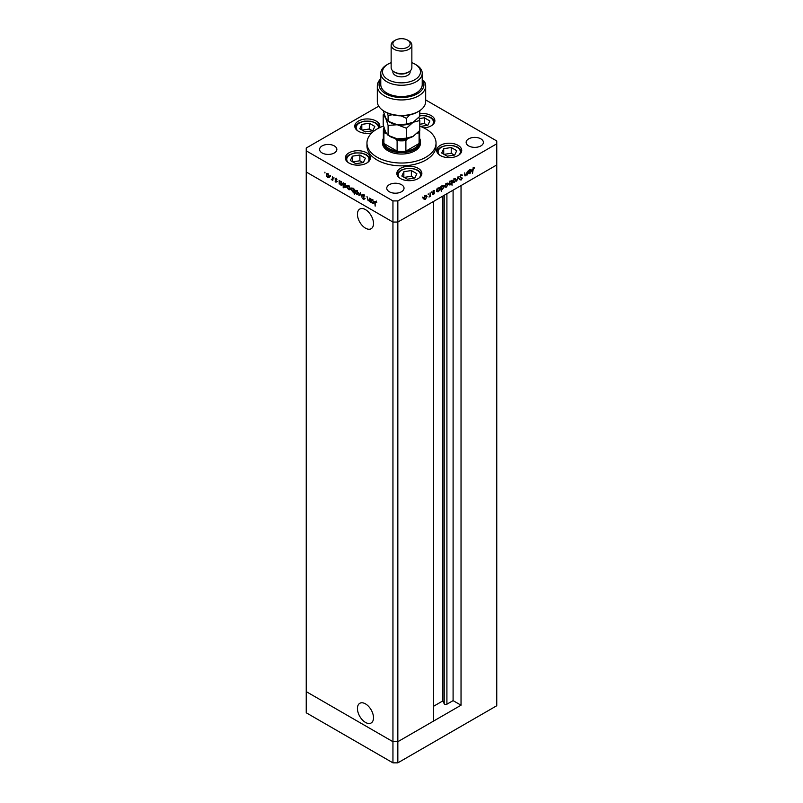 <?xml version="1.0" encoding="UTF-8"?>
<svg xmlns="http://www.w3.org/2000/svg" width="803" height="803" viewBox="0 0 803 803"><rect width="100%" height="100%" fill="white"/><g stroke="black" fill="none" stroke-linecap="round" stroke-linejoin="round"><path stroke-width="1.2" d="M357.435 214.25A11.362 6.565 -120 0 0 362.404 225.683A11.362 6.565 -120 0 0 371.157 228.725A11.362 6.565 -120 0 0 373.505 223.525A11.362 6.565 -120 0 0 368.547 212.092A11.362 6.565 -120 0 0 359.794 209.041A11.362 6.565 -120 0 0 357.435 214.25M357.435 708.507A11.362 6.565 -120 0 0 362.404 719.94A11.362 6.565 -120 0 0 371.157 722.981A11.362 6.565 -120 0 0 373.505 717.782A11.362 6.565 -120 0 0 368.547 706.349A11.362 6.565 -120 0 0 359.794 703.298A11.362 6.565 -120 0 0 357.435 708.507M461.032 705.215L397.836 741.701L392.948 741.701L306.244 691.634L306.244 172.003L392.948 222.06L306.244 172.003L306.244 150.844L392.948 200.911L397.836 200.911L397.836 222.06L392.948 222.06L397.836 222.06L397.836 741.701L433.56 721.074L433.56 201.433L397.836 222.06L496.756 164.946L461.032 185.573L461.032 705.215L453.093 700.628L446.91 704.201A1.616 0.933 180 0 1 444.631 704.201A1.616 0.933 180 0 1 444.21 703.779L442.875 700.889L433.56 706.269M397.836 200.911L496.756 143.797L496.756 705.737L397.836 762.85L392.948 762.85L306.244 712.793L306.244 691.634L392.948 741.701L392.948 762.85M392.948 200.911L392.948 741.701L397.836 741.701L397.836 762.85M442.875 700.889L442.875 196.062M453.093 700.628L453.093 190.15M382.499 141.679L382.499 143.095A19.001 10.971 0 0 0 388.07 150.844A19.001 10.971 0 0 0 408.767 153.222A19.001 10.971 0 0 0 420.501 143.095L420.501 141.679A19.001 10.971 180 0 1 408.767 151.817A19.001 10.971 180 0 1 388.07 149.438A19.001 10.971 180 0 1 382.499 141.679A19.001 10.971 180 0 1 383.362 138.407M383.543 126.051A34.539 19.945 0 0 0 366.961 143.095A34.539 19.945 0 0 0 377.079 157.187A34.539 19.945 0 0 0 414.719 161.513A34.539 19.945 0 0 0 436.039 143.095A34.539 19.945 0 0 0 425.921 128.992A34.539 19.945 0 0 0 419.798 126.181L419.899 126.212M366.961 143.095L366.961 145.915A34.539 19.945 0 0 0 377.079 160.008A34.539 19.945 0 0 0 414.719 164.334A34.539 19.945 0 0 0 436.039 145.915L436.039 143.095M458.071 145.333A12.517 7.227 0 0 0 444.42 143.767A12.517 7.227 0 0 0 436.691 150.442A12.517 7.227 0 0 0 440.365 155.551A12.517 7.227 0 0 0 454.006 157.117A12.517 7.227 0 0 0 461.735 150.442A12.517 7.227 0 0 0 458.071 145.333M418.202 168.349A12.517 7.227 0 0 0 404.561 166.783A12.517 7.227 0 0 0 396.833 173.458A12.517 7.227 0 0 0 400.496 178.567A12.517 7.227 0 0 0 414.137 180.143A12.517 7.227 0 0 0 421.866 173.458A12.517 7.227 0 0 0 418.202 168.349M366.72 152.831A12.517 7.227 0 0 0 353.069 151.265A12.517 7.227 0 0 0 345.34 157.94A12.517 7.227 0 0 0 349.014 163.059A12.517 7.227 0 0 0 362.655 164.625A12.517 7.227 0 0 0 370.384 157.94A12.517 7.227 0 0 0 366.72 152.831M379.548 127.697A12.517 7.227 0 0 0 379.829 126.171A12.517 7.227 0 0 0 376.155 121.062A12.517 7.227 0 0 0 362.514 119.486A12.517 7.227 0 0 0 354.785 126.171A12.517 7.227 0 0 0 358.449 131.28A12.517 7.227 0 0 0 371.789 132.917M423.864 127.898A12.517 7.227 0 0 0 434.865 120.721A12.517 7.227 0 0 0 431.191 115.602A12.517 7.227 0 0 0 419.798 113.635M322.123 152.961A8.632 4.989 180 0 1 319.594 149.438A8.632 4.989 180 0 1 324.924 144.831A8.632 4.989 180 0 1 334.329 145.915A8.632 4.989 180 0 1 336.858 149.438A8.632 4.989 180 0 1 331.529 154.046A8.632 4.989 180 0 1 322.123 152.961M468.671 145.915A8.632 4.989 180 0 1 466.141 142.382A8.632 4.989 180 0 1 471.471 137.775A8.632 4.989 180 0 1 480.877 138.859A8.632 4.989 180 0 1 483.406 142.382A8.632 4.989 180 0 1 478.076 146.989A8.632 4.989 180 0 1 468.671 145.915M401.5 184.69A8.632 4.989 0 0 0 392.085 183.606A8.632 4.989 0 0 0 386.755 188.213A8.632 4.989 0 0 0 389.284 191.736A8.632 4.989 0 0 0 398.7 192.82A8.632 4.989 0 0 0 404.029 188.213A8.632 4.989 0 0 0 401.5 184.69M496.756 143.797L496.756 140.977L425.68 99.943M369.731 200.589L368.165 200.84L366.991 196.494L368.226 200.439L369.29 200.098L369.731 198.08L369.731 201.683L369.169 200.951M368.226 200.439L369.731 199.837M362.896 194.758L363.498 194.356L364.803 196.183L363.498 194.858L362.665 195.209L364.522 198.983L363.478 199.525L362.334 198.03L364.14 198.783L362.283 194.978L363.498 194.356M363.879 194.637L362.665 195.209M364.522 198.983L363.478 199.525L364.602 198.753M363.518 199.044L364.472 198.592M360.366 192.67L361.842 197.126L360.386 193.664L358.941 195.45L360.366 192.67M357.907 194.326L356.713 194.236L355.528 192.951L355.588 190.361L356.713 190.502L358.339 193.292L357.837 194.366M349.957 189.739L348.773 189.649L347.589 188.364L347.649 185.774L348.773 185.915L350.389 188.705L349.887 189.779M339.769 181.739L339.769 181.137L340.813 181.317L342.439 184.138L341.978 185.162L340.803 185.041L339.539 183.586L339.157 184.028L339.157 180.424L339.669 181.177M324.934 172.153L324.934 172.976L324.934 172.153M328.919 177.583L327.724 177.493L326.54 176.218L326.6 173.629L327.724 173.759L329.35 176.55L328.849 177.624M330.475 175.345L330.475 176.168L330.475 175.345M332.412 176.53L332.803 180.364L331.318 179.45L332.342 178.939L332.412 176.53M332.803 179.39L331.649 179.762L331.93 179.089M331.729 179.36L332.803 178.678M333.918 177.343L333.918 178.166L333.918 177.343M336.748 181.759L335.955 182.241L335.152 181.267L336.357 181.548L335.102 179.059L336.015 178.547L336.909 179.551L335.483 179.26L336.748 181.759L335.955 182.241L336.367 181.749M335.955 181.799L336.688 181.358M335.855 179.35L335.714 178.708L335.102 179.059L336.015 178.547M336.367 178.808L335.483 179.26M343.825 184.078L343.825 183.475L344.868 183.656L346.494 186.477L346.033 187.5L344.858 187.39L343.594 185.894L343.212 187.822L343.212 182.763L343.724 183.526M354.334 191.696L352.678 191.897L351.041 189.086L351.513 188.063L352.688 188.173L353.952 189.628L354.334 189.187L354.334 194.246L353.812 192.017M371.217 199.897L371.217 199.295L372.271 199.475L373.897 202.296L373.435 203.32L372.261 203.209L370.996 201.744L370.605 202.185L370.605 198.582L371.127 199.345M376.135 201.714L375.162 202.858L375.162 206.14L374.77 202.587L375.774 201.433L376.798 202.597L375.754 201.934L375.162 202.858M375.071 201.342L375.774 201.433M465.308 175.486L464.686 172.886L465.118 175.154L465.921 175.395L467.426 171.3L467.426 174.913L467.045 174.482L465.047 175.977M464.696 174.903L465.921 175.395M459.978 176.811L461.203 174.773L462.498 175.104L461.203 175.285L460.36 176.6L462.227 178.216L461.173 179.982L460.029 179.802L461.845 178.457L460.179 177.423M461.203 174.773L462.498 175.104L461.595 175.114M462.137 175.556L460.812 175.054M459.978 176.69L461.805 177.503M460.711 179.531L461.173 179.982L460.029 179.802M460.38 179.3L461.213 179.45M461.845 178.457L460.37 177.473M458.061 176.71L459.537 179.46L458.091 177.674L456.636 181.147L458.061 176.71M456.034 179.681L454.418 182.492L453.223 182.582L452.802 181.538L454.418 178.758L455.542 178.617L455.552 179.4M448.084 184.268L446.468 187.079L445.284 187.169L444.852 186.135L446.468 183.345L447.602 183.204L447.612 183.987M436.852 191.455L436.852 188.956L437.233 189.357L438.508 187.932L439.673 187.822L440.144 188.876L438.498 191.676L437.424 191.817M422.689 197.076L422.689 197.889L422.689 197.076M427.096 196.384L425.48 199.194L424.295 199.285L423.864 198.251L425.48 195.46L426.614 195.32L426.624 196.103M428.22 193.874L428.22 194.697L428.22 193.874M430.117 192.85L430.498 196.233L429.013 197.026L430.047 195.34L430.117 192.85M431.623 191.917L431.623 192.74L431.623 191.917M434.443 193.071L433.65 194.477L432.857 194.426L434.062 193.312L432.797 192.278L433.71 190.702L434.604 190.682L433.178 192.037L434.303 192.6L433.811 192.961M433.188 194.025L433.65 194.477L432.857 194.426M433.108 193.965L433.65 194.035M433.951 193.041L432.947 192.75M433.71 190.702L434.433 190.572M434.353 191.164L433.399 190.943M432.817 192.047L434.072 192.469M440.907 189.076L441.289 191.455L440.907 186.617L441.289 187.019L442.563 185.593L443.728 185.483L444.2 186.527L442.553 189.337L441.489 189.458M451.276 180.866L452.029 180.193L452.029 185.252L451.647 183.365L450.373 184.82L449.218 184.931L448.747 183.887L450.383 181.076L451.467 180.946M468.31 173.297L468.31 170.798L468.691 171.2L469.966 169.774L471.12 169.664L471.592 170.708L469.956 173.518L468.872 173.659M473.449 168.208L472.475 173.328L472.475 169.995L473.469 167.686L474.503 167.666L473.077 167.998M378.725 106.177L306.244 148.023L306.244 150.844M424.867 198.843L423.683 198.933M426.273 195.219L426.483 195.902M426.102 196.243L424.867 195.551M423.643 197.668L424.867 198.391M423.904 197.819L425.48 198.753L426.714 196.605L425.48 195.902L424.245 198.02L425.48 198.753M425.128 195.701L426.714 196.605M433.038 194.125L432.245 194.075M433.51 192.931L432.335 192.399M433.74 190.803L433.118 190.783L433.74 190.803M439.321 187.711L439.522 188.404M437.886 191.325L436.621 191.325M439.151 188.735L437.886 188.032M436.621 190.181L437.886 190.883M436.852 190.311L438.498 191.234L439.753 189.086L438.498 188.384L437.233 190.532L438.498 191.234M438.147 188.183L439.753 189.086M443.376 185.373L443.577 186.065M441.941 188.986L440.676 188.946M443.206 186.396L441.941 185.694M440.676 187.832L441.941 188.544M440.907 187.972L442.553 188.896L443.808 186.748L442.553 186.045L441.289 188.193L442.553 188.896M442.202 185.844L443.808 186.748M445.856 186.718L444.671 186.818M447.261 183.104L447.472 183.787M447.09 184.128L445.856 183.435M444.631 185.553L445.856 186.276M444.892 185.704L446.468 186.627L447.703 184.479L446.468 183.787L445.233 185.905L446.468 186.627M446.117 183.576L447.703 184.479M451.416 180.946L451.416 181.518M449.66 184.529L448.947 184.69M448.516 183.315L449.77 184.017M451.035 181.869L449.78 181.167M451.647 182.221L450.393 181.518L449.128 183.666L450.383 184.369L451.647 182.221L450.041 181.317M448.777 183.465L450.383 184.369M453.805 182.13L452.621 182.231M455.211 178.517L455.421 179.199M455.04 179.541L453.805 178.848M452.571 180.966L453.805 181.689M452.832 181.117L454.418 182.04L455.652 179.892L454.418 179.199L453.183 181.317L454.418 182.04M454.066 178.989L455.652 179.892M457.921 177.142L459.537 179.46M461.524 175.205L460.591 174.924M459.908 176.64L460.671 176.981L459.908 176.64M461.374 177.252L462.227 178.216M460.561 179.621L459.426 179.45M464.505 174.803L465.318 175.044M470.779 169.553L470.98 170.246M469.343 173.167L468.079 173.157M470.598 170.577L469.343 169.875M468.079 172.023L469.343 172.725M468.31 172.153L469.946 173.077L471.21 170.929L469.956 170.226L468.691 172.374L469.946 173.077M469.604 170.025L471.21 170.929M473.78 167.556L474.272 168.178M473.66 167.817L473.118 167.767M329.531 177.232L328.337 177.142M326.731 174.201L326.931 173.528M328.337 173.849L327.112 174.552M328.337 176.7L329.571 175.977M326.5 174.903L327.734 177.051L328.959 176.329L327.734 174.211L326.5 174.903L328.086 174M329.31 176.128L327.734 177.051M333.024 179.26L332.261 179.41M332.332 179.009L332.954 178.587L332.332 179.009M335.714 178.708L336.628 178.196M337.35 181.398L336.567 181.89M342.239 184.921L341.546 184.76M341.416 181.398L340.151 182.09M341.405 184.248L342.67 183.556M339.539 182.442L340.793 184.6L342.058 183.907L340.803 181.749L339.539 182.442L341.155 181.548M342.409 183.706L340.793 184.6M346.294 187.26L345.601 187.099M345.471 183.746L344.206 184.429M345.461 186.587L346.725 185.894M343.594 184.78L344.848 186.938L346.113 186.246L344.858 184.098L343.594 184.78L345.21 183.887M346.464 186.045L344.848 186.938M350.57 189.378L349.385 189.287M347.769 186.356L347.98 185.674M349.385 186.005L348.151 186.697M349.385 188.846L350.62 188.123M347.538 187.059L348.773 189.207L350.008 188.474L348.773 186.356L347.538 187.059L349.124 186.155M350.349 188.273L348.773 189.207M354.565 191.566L353.29 191.546M351.664 188.625L351.865 187.942M353.3 191.114L354.565 190.421M353.3 188.263L352.045 188.956M352.688 191.465L353.952 190.773L352.688 188.615L351.433 189.307L352.688 191.465L354.334 190.552M353.039 188.414L351.433 189.307M358.519 193.965L357.325 193.884M355.719 190.943L355.92 190.261M357.325 190.592L356.1 191.285M357.325 193.433L358.56 192.71M355.488 191.646L356.723 193.794L357.947 193.061L356.723 190.943L355.488 191.646L357.074 190.743M358.299 192.861L356.723 193.794M359.634 195.149L358.941 195.45M359.543 195.099L360.557 193.132M364.11 194.507L363.277 194.858M365.134 198.632L364.08 199.174M364.13 198.692L364.753 198.431M369.962 200.459L368.768 200.489M368.838 200.077L369.902 199.736M373.696 203.079L372.993 202.918M372.863 199.556L371.608 200.248M372.863 202.406L374.128 201.714M370.996 200.599L372.251 202.757L373.515 202.065L372.251 199.917L370.996 200.599L372.602 199.706M373.867 201.864L372.251 202.757M375.382 202.236L376.386 201.081M384.326 128.651A17.275 9.967 0 0 0 385.189 132.967L383.904 132.937A18.138 10.469 180 0 1 383.362 130.397L383.362 140.977A18.138 10.469 0 0 0 383.904 143.506A18.138 10.469 0 0 0 388.682 148.374A18.138 10.469 0 0 0 397.114 151.135A18.138 10.469 0 0 0 405.886 151.135A18.138 10.469 0 0 0 419.096 143.506A18.138 10.469 0 0 0 419.638 140.977L419.638 130.648A18.138 10.469 180 0 1 419.096 132.937L417.811 132.967A17.275 9.967 0 0 0 418.222 132.194M419.638 138.407A19.001 10.971 180 0 1 420.501 141.679M383.904 132.937L383.904 143.506L397.114 151.135L397.114 140.555L395.829 139.11A17.275 9.967 0 0 0 407.171 139.11L408.777 138.186M407.171 139.11L405.886 140.555L405.886 151.135L419.096 143.506L419.096 132.937M385.189 132.967L386.514 133.74M394.223 138.186L395.829 139.11M416.918 133.489L417.811 132.967M383.904 127.868L383.362 130.397A18.138 10.469 180 0 1 383.904 127.868M456.726 150.693L451.226 147.521L443.718 148.675L441.71 153.012L447.201 156.183L454.709 155.029L456.726 150.693M443.718 154.176L443.718 148.675M454.357 155.079L451.226 153.273L444.069 154.377M451.226 153.273L451.226 147.521M416.857 173.709L411.357 170.537L403.849 171.701L401.841 176.028L407.342 179.199L414.84 178.045L416.857 173.709M403.849 177.192L403.849 171.701M414.489 178.095L411.357 176.289L404.21 177.393M411.357 176.289L411.357 170.537M420.501 126.432L427.838 125.298L429.846 120.962L424.355 117.79L419.266 118.583M427.487 125.358L424.355 123.552L419.798 124.254M424.355 123.552L424.355 117.79M374.81 126.422L369.32 123.24L361.812 124.405L359.794 128.741L365.295 131.913L372.803 130.748L374.81 126.422M361.812 129.905L361.812 124.405M372.451 130.809L369.32 129.002L362.163 130.106M369.32 129.002L369.32 123.24M365.375 158.191L359.874 155.019L352.366 156.183L350.359 160.51L355.849 163.692L363.357 162.527L365.375 158.191M352.366 161.674L352.366 156.183M363.006 162.577L359.874 160.771L352.718 161.875M359.874 160.771L359.874 155.019M418.594 111.366L417.379 112.069A22.454 12.958 180 0 1 385.621 112.069L384.406 111.366A24.18 13.962 0 0 0 418.594 111.366A24.18 13.962 0 0 0 425.68 101.489L425.68 85.981A24.18 13.962 180 0 1 401.5 99.943A24.18 13.962 180 0 1 377.32 85.981A24.18 13.962 180 0 1 380.773 78.794M377.32 85.981L377.32 101.489A24.18 13.962 0 0 0 384.406 111.366L385.621 112.069M388.07 79.638A19.001 10.971 0 0 0 414.93 79.638A19.001 10.971 0 0 0 414.93 64.12L416.155 64.832A20.727 11.965 180 0 1 422.227 73.284A20.727 11.965 180 0 1 409.43 84.345A20.727 11.965 180 0 1 386.845 81.745A20.727 11.965 180 0 1 380.773 73.284A20.727 11.965 180 0 1 386.845 64.832L388.07 64.12A19.001 10.971 0 0 0 388.07 79.638M391.141 45.088L391.141 67.653A10.359 5.982 0 0 0 394.173 71.879L395.397 72.581A8.632 4.989 0 0 0 407.603 72.581L408.827 71.879A10.359 5.982 0 0 0 411.859 67.653L411.859 45.088A10.359 5.982 180 0 1 405.465 50.609A10.359 5.982 180 0 1 394.173 49.314A10.359 5.982 180 0 1 391.141 45.088A10.359 5.982 180 0 1 394.173 40.853L395.397 40.15A8.632 4.989 0 0 0 395.397 47.196A8.632 4.989 0 0 0 407.603 47.196A8.632 4.989 0 0 0 407.603 40.15L408.827 40.853A10.359 5.982 180 0 1 411.859 45.088M395.397 72.581L394.173 71.879A10.359 5.982 0 0 0 408.827 71.879M392.868 70.955L392.868 71.879A8.632 4.989 0 0 0 395.397 75.402A8.632 4.989 0 0 0 404.802 76.486A8.632 4.989 0 0 0 410.132 71.879L410.132 70.955M380.773 73.284L380.773 84.566A20.727 11.965 0 0 0 386.845 93.028A20.727 11.965 0 0 0 409.43 95.627A20.727 11.965 0 0 0 422.227 84.566L422.227 73.284M380.773 79.587A22.454 12.958 0 0 0 400.496 97.514A22.454 12.958 0 0 0 422.91 80.671L424.275 81.294A24.18 13.962 180 0 1 425.68 85.981M422.227 81.063L422.91 80.671M416.155 64.832L414.93 64.12A19.001 10.971 0 0 0 411.859 62.684M391.141 62.684A19.001 10.971 0 0 0 388.07 64.12M408.827 40.853L407.603 40.15A8.632 4.989 0 0 0 395.397 40.15M406.408 138.186L397.254 138.849L388.1 135.356L385.651 132.144L383.202 124.786L383.202 114.839L385.651 118.041L388.1 125.398L397.254 124.746L406.408 128.229L406.408 138.186L413.103 136.39L419.798 130.457L419.798 120.5L418.905 117.358M388.1 125.398L388.1 135.356M406.408 128.229L413.103 122.287L419.798 120.5M384.095 113.825L383.202 114.839M389.244 121.885A16.411 9.475 0 0 0 397.254 124.746A16.411 9.475 0 0 0 413.103 122.287A16.411 9.475 0 0 0 413.374 122.126M389.244 135.988A16.411 9.475 0 0 0 397.254 138.849A16.411 9.475 0 0 0 413.103 136.39M419.798 110.623L419.798 116.355L413.103 122.287L406.408 124.084L397.254 124.746L388.1 121.253L385.651 118.041L383.202 110.613M387.387 112.982L388.1 115.532L392.356 114.739M401.119 115.863L406.408 118.362L409.671 114.98M406.408 118.362L406.408 124.084M388.1 115.532L388.1 121.253M444.21 703.779L444.21 195.28M446.91 704.201L446.91 193.724M405.886 140.555A18.138 10.469 180 0 1 397.114 140.555M458.925 155.009A11.142 6.434 0 0 0 458.021 147.913A11.142 6.434 0 0 0 446.338 145.644A11.142 6.434 0 0 0 439.512 155.009M419.056 178.025A11.142 6.434 0 0 0 418.152 170.929A11.142 6.434 0 0 0 406.469 168.66A11.142 6.434 0 0 0 399.643 178.025M432.044 125.288A11.142 6.434 0 0 0 431.251 118.272A11.142 6.434 0 0 0 419.798 115.863M378.384 128.279A11.142 6.434 0 0 0 364.421 121.363A11.142 6.434 0 0 0 357.606 130.738M367.563 162.507A11.142 6.434 0 0 0 366.67 155.411A11.142 6.434 0 0 0 354.976 153.142A11.142 6.434 0 0 0 348.161 162.507M424.616 198.833L424.004 198.471M426.353 195.802L425.751 195.45M433.208 194.025L432.596 193.674M434.282 191.114L433.67 190.763M433.319 192.339L432.707 191.987M437.595 191.335L436.983 190.984M439.382 188.293L438.779 187.942M441.65 188.996L441.038 188.645M443.437 185.955L442.834 185.593M445.605 186.708L444.992 186.356M447.341 183.676L446.739 183.325M451.296 181.418L450.684 181.066M449.499 184.459L448.887 184.108M453.544 182.12L452.932 181.769M455.291 179.089L454.679 178.738M461.825 175.255L461.213 174.893M460.681 177.122L460.069 176.77M460.641 179.491L460.029 179.139M461.595 178.005L460.982 177.654M465.328 175.496L464.716 175.144M469.042 173.177L468.43 172.826M470.839 170.136L470.227 169.784M326.851 174.1L327.463 173.749M328.598 177.132L329.21 176.78M332.091 179.37L332.703 179.019M336.226 181.829L336.838 181.478M335.624 178.959L336.236 178.607M339.88 181.649L340.492 181.297M341.697 184.7L342.309 184.349M343.935 183.987L344.547 183.636M345.752 187.039L346.364 186.687M347.9 186.256L348.512 185.905M349.646 189.287L350.249 188.936M353.611 191.566L354.223 191.214M351.794 188.514L352.407 188.163M355.839 190.843L356.452 190.492M357.586 193.874L358.198 193.523M362.866 194.778L363.478 194.426M369.009 200.499L369.621 200.148M371.327 199.806L371.94 199.455M373.154 202.858L373.766 202.507M375.352 201.894L375.965 201.543M461.564 151.647L460.27 149.258L457.69 147.18L452.962 145.514L446.127 145.403L440.706 147.21L438.177 149.238L436.872 151.647M421.695 174.663L420.401 172.274L417.821 170.196L413.093 168.53L406.258 168.419L400.838 170.226L398.308 172.254L397.003 174.663M434.684 121.926L433.399 119.527L430.809 117.459L426.082 115.793L419.798 115.602M379.648 127.376L378.364 124.977L375.774 122.909L371.046 121.243L364.211 121.133L358.79 122.929L356.261 124.967L354.956 127.376M370.213 159.155L368.918 156.756L366.329 154.678L361.611 153.012L354.765 152.901L349.345 154.708L346.826 156.736L345.521 159.155"/></g></svg>
